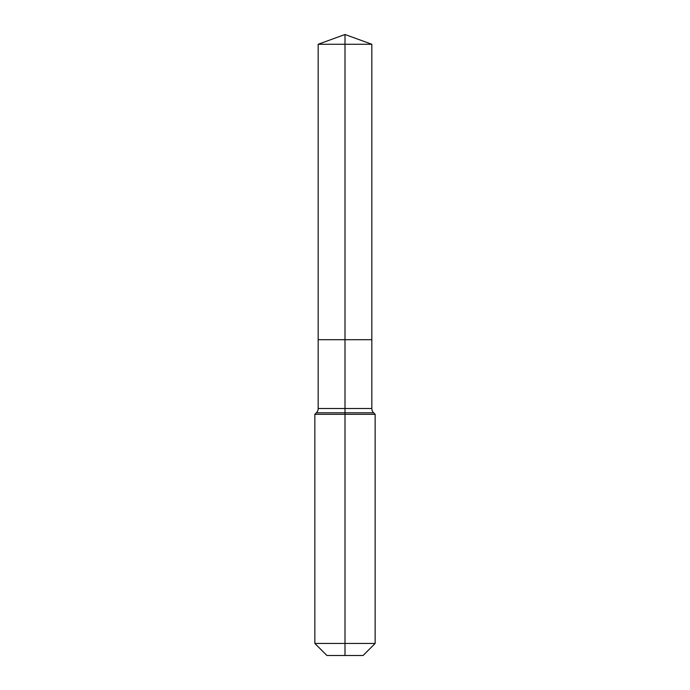 <?xml version="1.0" encoding="UTF-8"?>
<svg xmlns="http://www.w3.org/2000/svg" width="690" height="690" viewBox="0 0 690 690"><rect width="100%" height="100%" fill="white"/><g stroke="black" fill="none" stroke-linecap="round" stroke-linejoin="round"><path stroke-width="1.03" d="M314.856 643.442L375.144 643.442L363.087 655.5L326.913 655.5L314.856 643.442L314.856 414.336L345 414.336L345 412.784L316.408 412.784A6.029 6.029 0 0 0 318.168 408.523L318.168 339.696L345 339.696L345 44.264L371.832 44.264L345 34.5L345 44.264L318.168 44.264L318.168 339.696L371.832 339.696L371.832 44.264M373.592 412.784L345 412.784L345 339.696L371.832 339.696L371.832 408.523A6.029 6.029 0 0 0 373.592 412.784L375.144 414.336L345 414.336L345 655.5M318.168 408.523L371.832 408.523M345 34.5L318.168 44.264M375.144 643.442L375.144 414.336M316.408 412.784L314.856 414.336"/></g></svg>
